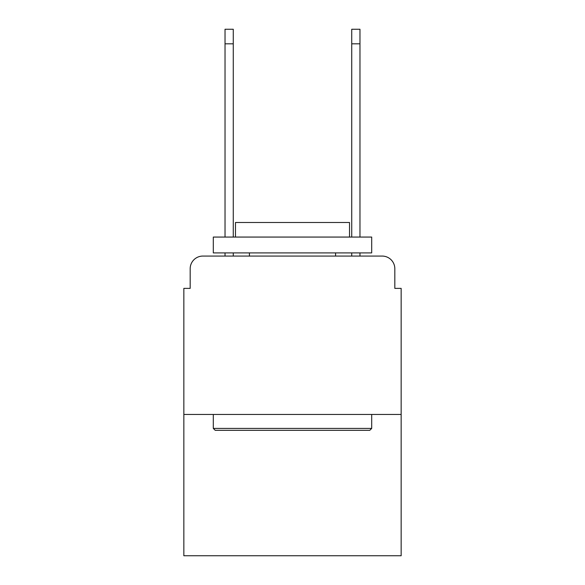 <?xml version="1.0" encoding="UTF-8"?>
<svg xmlns="http://www.w3.org/2000/svg" width="585" height="585" viewBox="0 0 585 585"><rect width="100%" height="100%" fill="white"/><g stroke="black" fill="none" stroke-linecap="round" stroke-linejoin="round"><path stroke-width="0.88" d="M190.176 268.742L190.176 288.383L190.176 268.742A12.673 12.673 0 0 1 202.849 256.069L225.028 256.069L225.028 252.903M401.156 414.465L183.844 414.465L183.844 555.75L401.156 555.75L401.156 288.383L394.824 288.383L394.824 268.742A12.673 12.673 0 0 0 382.151 256.069L202.849 256.069M183.844 414.465L183.844 288.383L190.176 288.383M233.261 252.903L233.261 256.069L243.082 256.069M341.918 256.069L351.739 256.069L351.739 252.903M359.972 252.903L359.972 256.069L382.151 256.069M394.824 288.383L394.824 268.742M369.793 430.304L215.207 430.304L213.306 428.403L371.694 428.403L369.793 430.304M213.306 237.064L371.694 237.064L371.694 252.903L213.306 252.903L213.306 237.064M349.523 237.064L349.523 222.49L235.477 222.49L235.477 237.064M213.306 414.465L213.306 428.403M371.694 414.465L371.694 428.403M249.415 252.903L249.415 256.069M335.585 252.903L335.585 256.069M225.028 237.064L225.028 29.25L233.261 29.25L233.261 237.064M351.739 237.064L351.739 29.25L359.972 29.25L359.972 237.064M225.028 43.824L233.261 43.824M359.972 43.824L351.739 43.824"/></g></svg>
